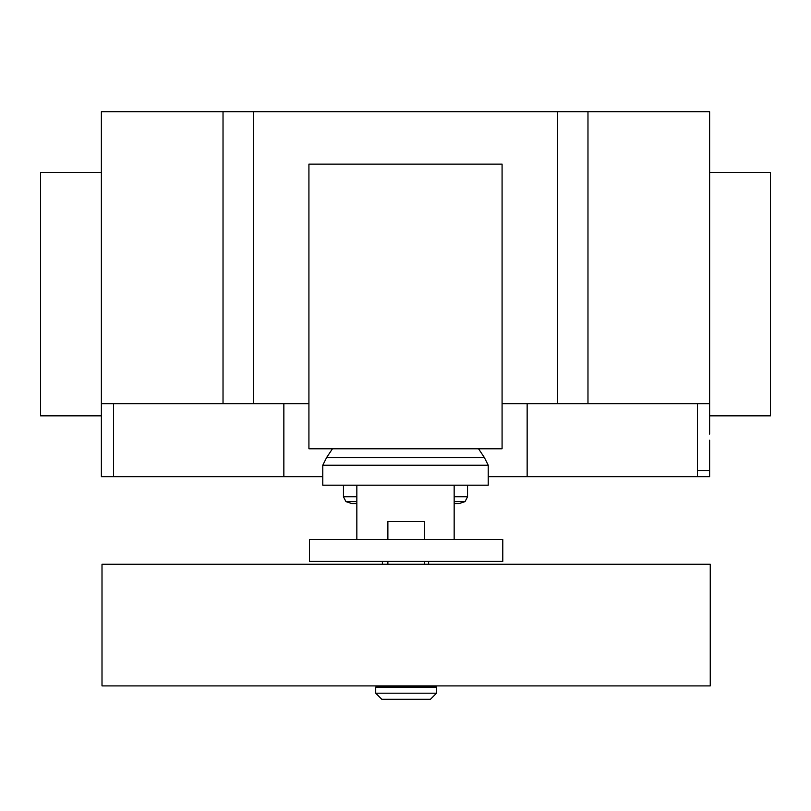 <?xml version="1.0" encoding="UTF-8"?>
<svg xmlns="http://www.w3.org/2000/svg" width="811" height="811" viewBox="0 0 811 811"><rect width="100%" height="100%" fill="white"/><g stroke="black" fill="none" stroke-linecap="round" stroke-linejoin="round"><path stroke-width="1.22" d="M387.881 685.903L387.881 687.12M424.376 685.903L424.376 687.12M375.716 687.12L375.716 693.202L381.799 699.285L430.459 699.285L436.541 693.202L436.541 687.12L375.716 687.12M424.376 539.508L424.376 521.676L387.881 521.676L387.881 539.508M387.881 561.405L387.881 564.253M424.376 561.405L424.376 564.253M102.004 564.253L102.004 685.903L710.254 685.903L710.254 564.253L102.004 564.253M375.716 693.202L436.541 693.202M382.386 561.405L382.386 564.253M428.613 564.253L428.613 561.405M454.16 539.508L454.16 485.181L356.84 485.181L356.84 539.508M309.478 539.508L309.478 561.405L502.79 561.405L502.79 539.508L309.478 539.508M454.16 503.55L459.249 503.55L465.048 501.614L454.16 501.614M356.84 503.55L351.741 503.55L345.952 501.614L343.459 496.778L343.459 485.181M356.84 501.614L345.952 501.614M356.84 496.778L343.459 496.778M454.16 496.778L467.541 496.778L467.541 485.181M454.16 485.181L488.222 485.181L488.222 465.22L484.36 457.516L478.561 448.807M356.84 485.181L322.778 485.181L322.778 465.22L326.64 457.516L332.439 448.807M484.36 457.516L326.64 457.516M488.222 465.22L322.778 465.22M308.92 448.807L502.08 448.807L502.08 164.146L308.92 164.146L308.92 448.807M709.625 172.54L770.45 172.54L770.45 415.84L709.625 415.84M101.375 172.54L40.55 172.54L40.55 415.84L101.375 415.84L101.375 111.715L253.437 111.715L253.437 403.675L308.92 403.675M709.625 434.088L709.625 111.715L253.437 111.715M709.625 403.675L587.975 403.675L587.975 111.715M709.625 440.17L709.625 476.665L488.222 476.665M283.85 403.675L283.85 476.665L322.778 476.665M101.375 434.088L101.375 403.675L223.025 403.675L223.025 111.715M223.025 403.675L253.437 403.675M502.08 403.675L557.562 403.675L557.562 111.715M557.562 403.675L587.975 403.675M283.85 476.665L101.375 476.665L101.375 424.356M697.46 476.665L697.46 470.583L709.625 470.583M697.46 470.583L697.46 403.675M527.15 476.665L527.15 403.675M113.54 476.665L113.54 403.675M467.541 496.778L465.048 501.614"/></g></svg>
